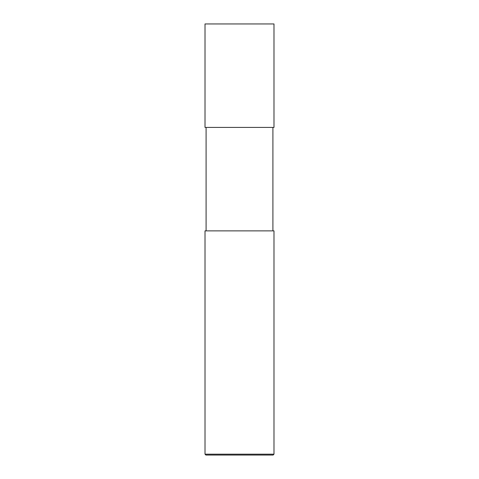 <?xml version="1.0" encoding="UTF-8"?>
<svg xmlns="http://www.w3.org/2000/svg" width="479" height="479" viewBox="0 0 479 479"><rect width="100%" height="100%" fill="white"/><g stroke="black" fill="none" stroke-linecap="round" stroke-linejoin="round"><path stroke-width="0.72" d="M205.012 127.414L273.988 127.414L273.988 23.95L205.012 23.95L205.012 127.414L205.012 23.95L273.988 23.95L273.988 127.414L205.012 127.414M205.874 455.05L273.126 455.05L273.988 454.188L273.988 230.878L205.012 230.878L205.012 454.188L205.874 455.05L205.012 454.188L205.012 230.878L273.988 230.878L273.988 454.188L205.012 454.188L273.988 454.188L273.126 455.05L205.874 455.05M206.09 127.414L206.09 230.878L206.09 127.414M272.91 230.878L272.91 127.414L272.91 230.878"/></g></svg>
